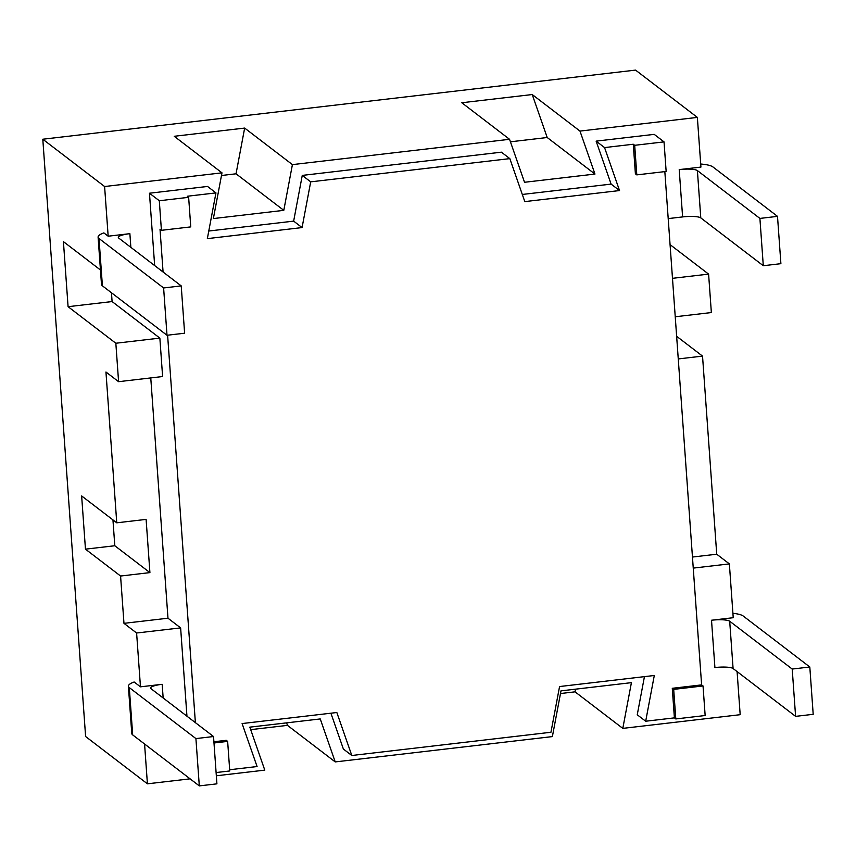 <?xml version="1.0" encoding="UTF-8"?>
<svg xmlns="http://www.w3.org/2000/svg" width="856" height="856" viewBox="0 0 856 856"><rect width="100%" height="100%" fill="white"/><g stroke="black" fill="none" stroke-linecap="round" stroke-linejoin="round"><path stroke-width="1.28" d="M763.295 265.724L759.903 218.419L777.505 216.365L780.897 263.68L763.295 265.724L700.786 217.895L697.394 170.579A15.119 3.007 -4.1 0 0 679.215 169.606L700.925 167.081L697.362 117.4L579.983 131.086L594.963 174.068L524.535 182.275L509.555 139.303L292.41 164.62L283.796 210.351L213.369 218.569L221.982 172.837L174.228 136.286L244.656 128.079L236.042 173.8L221.479 175.501M283.796 210.351L236.042 173.8M292.41 164.62L244.656 128.079M509.555 139.303L461.801 102.752L532.229 94.545L547.209 137.516L510.433 141.807M594.963 174.068L547.209 137.516M579.983 131.086L532.229 94.545M697.362 117.4L635.559 70.106L42.8 139.228L85.611 736.524L147.414 783.818L190.096 778.842M221.982 172.837L104.603 186.522L42.8 139.228M675.234 316.763L711.357 312.558L708.597 274.113L672.484 278.328M708.597 274.113L670.066 244.623M678.262 358.932L702.53 356.107L676.636 336.29M702.53 356.107L716.729 554.217L729.365 563.89L693.253 568.106M732.918 613.303A33.277 6.613 175.9 0 1 743.19 616.01L809.808 666.995L792.207 669.05L729.697 621.221A15.119 3.007 -4.1 0 0 711.518 620.236L733.228 617.711L729.365 563.89M216.333 775.782L264.793 770.133L249.824 727.151L320.251 718.944L335.22 761.915L552.377 736.599L560.99 690.867L631.418 682.649L622.804 728.381L740.183 714.696L737.091 671.586M622.804 728.381L575.05 691.841L560.487 693.531M335.22 761.915L287.466 725.374L250.69 729.654M575.542 689.166L575.05 691.841M286.589 722.871L287.466 725.374M120.578 576.035L149.918 572.611L114.8 545.743L85.461 549.156L120.578 576.035L123.97 623.339L167.979 618.214L150.763 377.924M149.918 572.611L146.109 519.389L116.758 522.813L81.641 495.934L85.461 549.156M112.949 519.892L114.8 545.743M159.858 338.109L112.093 301.558L68.084 306.694L115.838 343.245L118.588 381.68L162.608 376.544L159.858 338.109L115.838 343.245M111.462 292.763L112.093 301.558M186.95 716.205L180.627 627.887L167.979 618.214M195.382 722.646L167.605 335.199M163.079 272.015L160.019 229.237L161.42 230.318L159.302 200.743L188.641 197.319L190.76 226.894L161.42 230.318M154.658 265.563L149.468 193.221L159.302 200.743M100.452 269.982L63.419 241.638L68.084 306.694M692.461 557.042L716.729 554.217M116.758 522.813L105.951 372.007L118.588 381.68M180.627 627.887L136.607 633.012L123.97 623.339M144.568 744.003L147.414 783.818M664.834 171.607L701.62 684.886L672.281 688.299L674.4 717.874L645.681 721.223L637.249 714.771L644.44 676.647M645.681 721.223L654.294 675.491L559.567 686.544L550.943 732.265L351.805 755.495L343.384 749.043L330.898 713.208M136.607 633.012L140.47 686.833L162.18 684.297A15.119 3.007 -4.1 0 0 150.603 688.074A15.119 3.007 -4.1 0 0 151.02 688.695L213.529 736.535L195.917 738.589L129.299 687.603A33.277 6.613 175.9 0 1 128.389 686.212A33.277 6.613 175.9 0 1 134.146 681.997L140.47 686.833M351.805 755.495L336.836 712.513L242.109 723.555L257.078 766.537L229.676 769.737M636.8 174.881L635.398 173.8L633.28 144.236L634.681 145.306L664.031 141.882L666.15 171.457L636.8 174.881L634.681 145.306M188.641 197.319L187.239 196.249L215.958 192.9L207.345 238.631L302.072 227.578L310.696 181.846L509.823 158.627L524.803 201.609L619.53 190.556L604.561 147.585L633.28 144.236M213.904 741.756L226.241 740.322L227.643 741.392L229.761 770.967L216.108 772.551M705.151 715.52L675.801 718.944L673.683 689.38L703.033 685.956L705.151 715.52M674.4 717.874L675.801 718.944M522.31 194.462L611.109 184.104L596.129 141.133L654.198 134.36L664.031 141.882M596.129 141.133L604.561 147.585M611.109 184.104L619.53 190.556M208.778 231.024L293.651 221.126L302.264 175.405L501.402 152.175L509.823 158.627M302.264 175.405L310.696 181.846M293.651 221.126L302.072 227.578M149.468 193.221L207.537 186.448L215.958 192.9M701.62 684.886L703.033 685.956M672.281 688.299L673.683 689.38M213.989 742.987L227.643 741.392M99.007 238.503A33.277 6.613 175.9 0 1 98.098 237.123A33.277 6.613 175.9 0 1 103.854 232.896L108.166 236.203L129.877 233.667A15.119 3.007 -4.1 0 0 118.31 237.433A15.119 3.007 -4.1 0 0 118.717 238.064L181.226 285.904L163.614 287.958L167.006 335.263L102.399 285.818L99.007 238.503L163.614 287.958M104.603 186.522L108.166 236.203M711.518 620.236L714.91 667.552A15.119 3.007 175.9 0 1 733.089 668.525L795.598 716.365L813.2 714.311L809.808 666.995M792.207 669.05L795.598 716.365M195.917 738.589L199.309 785.894L216.91 783.839L213.529 736.535M697.394 170.579L759.903 218.419M98.098 237.123L101.49 284.427A33.277 6.613 -4.1 0 0 102.399 285.818M181.226 285.904L184.618 333.209L167.006 335.263M700.711 164.02A33.277 6.613 175.9 0 1 712.898 166.92L777.505 216.365M679.215 169.606L682.607 216.921A15.119 3.007 175.9 0 1 700.786 217.895M682.607 216.921L668.204 218.601M128.389 686.212L131.781 733.528A33.277 6.613 -4.1 0 0 132.691 734.908L199.309 785.894M163.164 697.993L162.18 684.297M132.691 734.908L129.299 687.603M733.089 668.525L729.697 621.221M130.861 247.363L129.877 233.667"/></g></svg>
